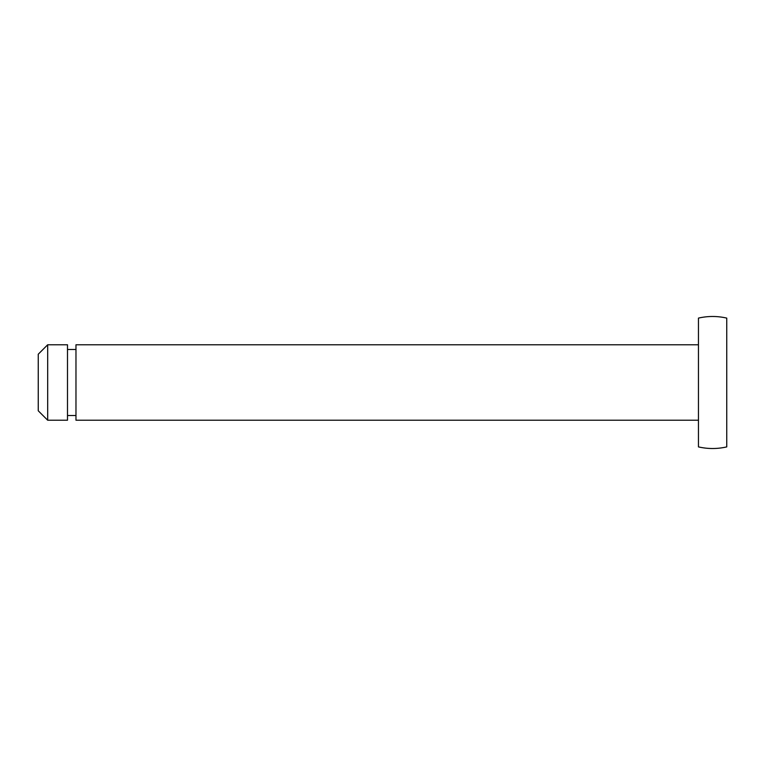 <?xml version="1.0" encoding="UTF-8"?>
<svg xmlns="http://www.w3.org/2000/svg" width="765" height="765" viewBox="0 0 765 765"><rect width="100%" height="100%" fill="white"/><g stroke="black" fill="none" stroke-linecap="round" stroke-linejoin="round"><path stroke-width="1.15" d="M698.455 420.224L75.974 420.224L75.974 344.776L698.455 344.776M67.492 420.224L67.492 344.776L47.679 344.776L47.679 420.224L67.492 420.224M47.679 420.224L38.25 410.795L38.25 354.205L47.679 344.776M726.75 446.903L726.75 318.097C717.321 315.945 707.883 315.945 698.455 318.097L698.455 446.903C707.883 449.055 717.321 449.055 726.75 446.903M75.974 415.51L67.492 415.51M75.974 349.49L67.492 349.49"/></g></svg>
